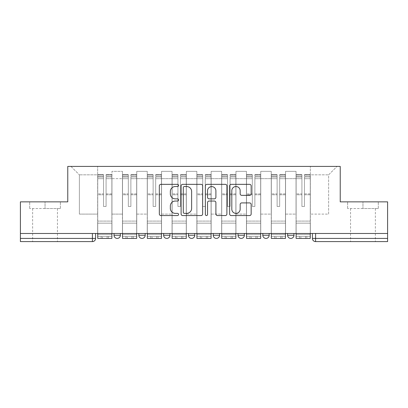 <?xml version="1.0" encoding="UTF-8"?>
<svg xmlns="http://www.w3.org/2000/svg" width="408" height="408" viewBox="0 0 408 408"><rect width="100%" height="100%" fill="white"/><g stroke="black" fill="none" stroke-linecap="round" stroke-linejoin="round"><path stroke-width="0.31" stroke-dasharray="2.04 1.53" d="M178.566 185.436A1.091 1.091 0 0 0 177.475 184.345L160.895 184.345A1.561 1.561 0 0 0 159.334 185.905L159.334 213.991A1.561 1.561 0 0 0 160.895 215.552L177.475 215.552A1.091 1.091 0 0 0 178.566 214.455A1.091 1.091 0 0 0 177.475 213.364L175.328 213.364A4.993 4.993 0 0 1 170.335 208.371L170.335 206.03A4.993 4.993 0 0 1 175.328 201.037L177.475 201.037A1.091 1.091 0 0 0 178.566 199.946A1.091 1.091 0 0 0 177.475 198.854L175.328 198.854A4.993 4.993 0 0 1 170.335 193.861L170.335 191.52A4.993 4.993 0 0 1 175.328 186.527L177.475 186.527A1.091 1.091 0 0 0 178.566 185.436M287.615 233.488L293.974 233.488L287.615 233.488L287.615 235.238A3.177 3.177 0 0 0 290.792 238.415A3.177 3.177 0 0 0 293.974 235.238L287.615 235.238M262.813 233.488L269.173 233.488L262.813 233.488M238.017 233.488L244.377 233.488L238.017 233.488M213.221 233.488L219.581 233.488L213.221 233.488L213.221 235.238L219.581 235.238M194.779 233.488L188.419 233.488L194.779 233.488L194.779 235.238A3.177 3.177 0 0 1 191.602 238.415A3.177 3.177 0 0 1 188.419 235.238L194.779 235.238M163.623 233.488L169.983 233.488L169.983 235.238L163.623 235.238L163.623 233.488L169.983 233.488M138.827 233.488L145.187 233.488L138.827 233.488L138.827 235.238L145.187 235.238A3.177 3.177 0 0 1 142.004 238.415M114.026 233.488L120.386 233.488L114.026 233.488L114.026 235.238L120.386 235.238A3.177 3.177 0 0 1 117.208 238.415M45.038 241.592L32.64 241.592L45.038 241.592M45.038 208.529L29.697 208.529L60.379 208.529L45.038 208.529L45.038 201.853L60.379 201.853L29.697 201.853L45.038 201.853L45.038 208.529M362.962 241.592L350.564 241.592L362.962 241.592M362.962 208.529L347.621 208.529L378.303 208.529L362.962 208.529L362.962 201.853L378.303 201.853L347.621 201.853L362.962 201.853L362.962 208.529M387.6 238.415L387.6 233.488L20.4 233.488L20.4 201.853L67.769 201.853L67.769 166.408L340.231 166.408L340.231 201.853L387.6 201.853L387.6 233.488L312.411 233.488L312.411 238.415A3.177 3.177 0 0 0 315.593 241.592L387.6 241.592L387.6 238.415L312.411 238.415M20.4 233.488L92.407 233.488L20.4 233.488L20.4 241.592L92.407 241.592L92.407 238.415L20.4 238.415M111.96 178.648L111.96 214.093L111.96 178.648L122.451 178.648L122.451 171.334L122.451 214.093L122.451 178.648L111.96 178.648M111.96 233.488L111.96 171.334L122.451 171.334L111.96 171.334L111.96 233.488L111.96 223.156L97.655 223.156L111.96 223.156L111.96 233.488L97.655 233.488L97.655 166.408L310.345 166.408L70.951 166.408L97.655 166.408L97.655 214.093L97.655 174.833L79.376 174.833L97.655 174.833L97.655 166.408L97.655 233.488L97.655 223.156L97.655 233.488L111.96 233.488M122.451 233.488L122.451 171.334L111.96 171.334L122.451 171.334L122.451 233.488L122.451 223.156L136.762 223.156L122.451 223.156L122.451 233.488L136.762 233.488L136.762 171.334L136.762 178.648L136.762 171.334L147.252 171.334L147.252 178.648L147.252 171.334L136.762 171.334L136.762 233.488L136.762 223.156L136.762 233.488L122.451 233.488M136.762 214.093L136.762 178.648L136.762 214.093L147.252 214.093L147.252 178.648L147.252 214.093L136.762 214.093M147.252 233.488L147.252 171.334L136.762 171.334L147.252 171.334L147.252 233.488L147.252 223.156L161.558 223.156L147.252 223.156L147.252 233.488L161.558 233.488L161.558 171.334L161.558 178.648L161.558 171.334L172.049 171.334L172.049 178.648L172.049 171.334L161.558 171.334L161.558 233.488L161.558 223.156L161.558 233.488L147.252 233.488M161.558 214.093L161.558 178.648L161.558 214.093L172.049 214.093L172.049 178.648L172.049 214.093L161.558 214.093M172.049 233.488L172.049 171.334L161.558 171.334L172.049 171.334L172.049 233.488L172.049 223.156L186.354 223.156L172.049 223.156L172.049 233.488L186.354 233.488L186.354 171.334L186.354 178.648L186.354 171.334L196.845 171.334L196.845 178.648L196.845 171.334L186.354 171.334L186.354 233.488L186.354 223.156L186.354 233.488L172.049 233.488M186.354 214.093L186.354 178.648L186.354 214.093L196.845 214.093L196.845 178.648L196.845 214.093L186.354 214.093M196.845 233.488L196.845 171.334L186.354 171.334L196.845 171.334L196.845 233.488L196.845 223.156L211.155 223.156L196.845 223.156L196.845 233.488L211.155 233.488L211.155 171.334L211.155 178.648L211.155 171.334L221.646 171.334L221.646 178.648L221.646 171.334L211.155 171.334L211.155 233.488L211.155 223.156L211.155 233.488L196.845 233.488M211.155 214.093L211.155 178.648L211.155 214.093L221.646 214.093L221.646 178.648L221.646 214.093L211.155 214.093M221.646 233.488L221.646 171.334L211.155 171.334L221.646 171.334L221.646 233.488L221.646 223.156L235.951 223.156L221.646 223.156L221.646 233.488L235.951 233.488L235.951 171.334L235.951 178.648L235.951 171.334L246.442 171.334L246.442 178.648L246.442 171.334L235.951 171.334L235.951 233.488L235.951 223.156L235.951 233.488L221.646 233.488M235.951 214.093L235.951 178.648L235.951 214.093L246.442 214.093L246.442 178.648L246.442 214.093L235.951 214.093M246.442 233.488L246.442 171.334L235.951 171.334L246.442 171.334L246.442 233.488L246.442 223.156L260.748 223.156L246.442 223.156L246.442 233.488L260.748 233.488L260.748 171.334L260.748 178.648L260.748 171.334L271.238 171.334L271.238 178.648L271.238 171.334L260.748 171.334L260.748 233.488L260.748 223.156L260.748 233.488L246.442 233.488M260.748 214.093L260.748 178.648L260.748 214.093L271.238 214.093L271.238 178.648L271.238 214.093L260.748 214.093M271.238 233.488L271.238 171.334L260.748 171.334L271.238 171.334L271.238 233.488L271.238 223.156L285.549 223.156L271.238 223.156L271.238 233.488L285.549 233.488L285.549 171.334L285.549 178.648L285.549 171.334L296.04 171.334L296.04 178.648L296.04 171.334L285.549 171.334L285.549 233.488L285.549 223.156L285.549 233.488L271.238 233.488M285.549 214.093L285.549 178.648L285.549 214.093L296.04 214.093L296.04 178.648L296.04 214.093L285.549 214.093M296.04 233.488L296.04 171.334L285.549 171.334L296.04 171.334L296.04 233.488L296.04 223.156L310.345 223.156L296.04 223.156L296.04 233.488L310.345 233.488L310.345 166.408L337.049 166.408L310.345 166.408L310.345 174.833L328.624 174.833L310.345 174.833L310.345 214.093L310.345 166.408L310.345 233.488L296.04 233.488L310.345 233.488L310.345 223.156L310.345 233.488L296.04 233.488M111.96 214.093L122.451 214.093L111.96 214.093M79.376 214.093L79.376 174.833L79.376 214.093L97.655 214.093L79.376 214.093M328.624 214.093L328.624 174.833L337.049 166.408L328.624 174.833L328.624 214.093L310.345 214.093L328.624 214.093M387.6 233.488L312.411 233.488M92.407 233.488L95.589 233.488L92.407 233.488L92.407 238.415L95.589 238.415M244.377 235.238L238.017 235.238A3.177 3.177 0 0 0 241.199 238.415M269.173 235.238A3.177 3.177 0 0 1 265.996 238.415A3.177 3.177 0 0 1 262.813 235.238L269.173 235.238M70.951 166.408L79.376 174.833L70.951 166.408M60.379 208.529L60.379 201.853L60.379 208.529M29.697 208.529L29.697 201.853L29.697 208.529M378.303 208.529L378.303 201.853L378.303 208.529M347.621 208.529L347.621 201.853L347.621 208.529M202.633 213.991L202.633 185.905A1.561 1.561 0 0 0 201.073 184.345L182.662 184.345A1.561 1.561 0 0 0 181.101 185.905L181.101 213.991A1.561 1.561 0 0 0 182.662 215.552L201.073 215.552A1.561 1.561 0 0 0 202.633 213.991M184.38 186.527A1.091 1.091 0 0 0 183.289 187.619L183.289 212.272A1.091 1.091 0 0 0 184.38 213.364L186.64 213.364A4.993 4.993 0 0 0 191.632 208.371L191.632 191.52A4.993 4.993 0 0 0 186.64 186.527L184.38 186.527M206.927 184.345L225.338 184.345A1.561 1.561 0 0 1 226.899 185.905L226.899 213.991A1.561 1.561 0 0 1 225.338 215.552L217.459 215.552A1.561 1.561 0 0 1 215.898 213.991L215.898 202.597A1.561 1.561 0 0 0 214.338 201.037L209.11 201.037A1.561 1.561 0 0 0 207.55 202.597L207.55 214.455A1.091 1.091 0 0 1 206.458 215.552A1.091 1.091 0 0 1 205.367 214.455L205.367 185.905A1.561 1.561 0 0 1 206.927 184.345M215.898 190.781A4.172 4.172 0 0 0 211.721 186.604A4.172 4.172 0 0 0 207.55 190.781L207.55 197.294A1.561 1.561 0 0 0 209.11 198.854L214.338 198.854A1.561 1.561 0 0 0 215.898 197.294L215.898 190.781M241.72 195.345L249.599 195.345A1.561 1.561 0 0 0 251.16 193.785L251.16 185.905A1.561 1.561 0 0 0 249.599 184.345L231.188 184.345A1.561 1.561 0 0 0 229.627 185.905L229.627 213.991A1.561 1.561 0 0 0 231.188 215.552L249.599 215.552A1.561 1.561 0 0 0 251.16 213.991L251.16 204.469A1.561 1.561 0 0 0 249.599 202.909L241.72 202.909A1.561 1.561 0 0 0 240.159 204.469L240.159 209.192A4.172 4.172 0 0 1 235.987 213.364A4.172 4.172 0 0 1 231.81 209.192L231.81 190.699A4.172 4.172 0 0 1 235.987 186.527A4.172 4.172 0 0 1 240.159 190.699L240.159 193.785A1.561 1.561 0 0 0 241.72 195.345M101.153 236.349L101.153 238.415L108.467 238.415L101.153 238.415L101.153 236.349L108.467 236.349L101.153 236.349M111.884 233.488L111.884 176.74L106.08 176.955L106.08 186.278L106.08 174.67L106.08 206.463L103.535 206.463L103.535 176.74L103.535 193.882L97.736 193.882L97.736 174.95L97.736 223.156L97.736 193.882L103.535 193.882L103.535 174.67L103.535 194.779L97.736 194.779L97.736 221.09L97.736 194.779L103.535 194.779L103.535 174.67L103.535 206.463L106.08 206.463L106.08 176.74L111.884 176.955L111.884 186.278L111.884 174.67L111.884 238.415L97.736 238.415L97.736 176.74L97.736 238.415L102.505 238.415L102.505 236.349L97.736 236.349L111.884 236.349L102.505 236.349M111.884 194.779L106.08 194.779L106.08 206.463L106.08 194.779L111.884 194.779L111.884 221.09L97.736 221.09L111.884 221.09L111.884 194.779M97.736 176.873L103.535 176.873L97.736 176.873M97.736 174.95L97.736 178.684L97.736 174.67L97.736 174.95L103.535 174.95L97.736 174.95M103.535 194.779L103.535 206.463L103.535 194.779M97.736 233.488L97.736 178.684L103.535 178.684L103.535 206.463L106.08 206.463L106.08 193.882L111.884 193.882L111.884 223.156L111.884 193.882L106.08 193.882L106.08 206.463L103.535 206.463L103.535 193.882L103.535 206.463L106.08 206.463L103.535 206.463L106.08 206.463L103.535 206.463L103.535 178.684L97.736 178.684L97.736 238.415L111.884 238.415L111.884 234.442L97.736 234.442L111.884 234.442L111.884 238.415L102.505 238.415M106.08 206.463L106.08 178.684L106.08 206.463M111.884 223.156L97.736 223.156L111.884 223.156M108.467 236.349L108.467 238.415L108.467 236.349M125.95 236.349L125.95 238.415L133.263 238.415L125.95 238.415L125.95 236.349L133.263 236.349L125.95 236.349M136.68 233.488L136.68 176.74L130.876 176.955L130.876 186.278L130.876 174.67L130.876 206.463L128.336 206.463L128.336 176.74L128.336 193.882L122.533 193.882L122.533 174.95L122.533 223.156L122.533 193.882L128.336 193.882L128.336 174.67L128.336 194.779L122.533 194.779L122.533 221.09L122.533 194.779L128.336 194.779L128.336 174.67L128.336 206.463L130.876 206.463L130.876 176.74L136.68 176.955L136.68 186.278L136.68 174.67L136.68 238.415L122.533 238.415L122.533 176.74L122.533 238.415L127.301 238.415L127.301 236.349L122.533 236.349L136.68 236.349L127.301 236.349M136.68 194.779L130.876 194.779L130.876 206.463L130.876 194.779L136.68 194.779L136.68 221.09L122.533 221.09L136.68 221.09L136.68 194.779M122.533 176.873L128.336 176.873L122.533 176.873M122.533 174.95L122.533 178.684L122.533 174.67L122.533 174.95L128.336 174.95L122.533 174.95M128.336 194.779L128.336 206.463L128.336 194.779M122.533 233.488L122.533 178.684L128.336 178.684L128.336 206.463L130.876 206.463L130.876 193.882L136.68 193.882L136.68 223.156L136.68 193.882L130.876 193.882L130.876 206.463L128.336 206.463L128.336 193.882L128.336 206.463L130.876 206.463L128.336 206.463L130.876 206.463L128.336 206.463L128.336 178.684L122.533 178.684L122.533 238.415L136.68 238.415L136.68 234.442L122.533 234.442L136.68 234.442L136.68 238.415L127.301 238.415M130.876 206.463L130.876 178.684L130.876 206.463M136.68 223.156L122.533 223.156L136.68 223.156M133.263 236.349L133.263 238.415L133.263 236.349M150.746 236.349L150.746 238.415L158.059 238.415L150.746 238.415L150.746 236.349L158.059 236.349L150.746 236.349M161.476 233.488L161.476 176.74L155.678 176.955L155.678 186.278L155.678 174.67L155.678 206.463L153.133 206.463L153.133 176.74L153.133 193.882L147.329 193.882L147.329 174.95L147.329 223.156L147.329 193.882L153.133 193.882L153.133 174.67L153.133 194.779L147.329 194.779L147.329 221.09L147.329 194.779L153.133 194.779L153.133 174.67L153.133 206.463L155.678 206.463L155.678 176.74L161.476 176.955L161.476 186.278L161.476 174.67L161.476 238.415L147.329 238.415L147.329 176.74L147.329 238.415L152.097 238.415L152.097 236.349L147.329 236.349L161.476 236.349L152.097 236.349M161.476 194.779L155.678 194.779L155.678 206.463L155.678 194.779L161.476 194.779L161.476 221.09L147.329 221.09L161.476 221.09L161.476 194.779M147.329 176.873L153.133 176.873L147.329 176.873M147.329 174.95L147.329 178.684L147.329 174.67L147.329 174.95L153.133 174.95L147.329 174.95M153.133 194.779L153.133 206.463L153.133 194.779M147.329 233.488L147.329 178.684L153.133 178.684L153.133 206.463L155.678 206.463L155.678 193.882L161.476 193.882L161.476 223.156L161.476 193.882L155.678 193.882L155.678 206.463L153.133 206.463L153.133 193.882L153.133 206.463L155.678 206.463L153.133 206.463L155.678 206.463L153.133 206.463L153.133 178.684L147.329 178.684L147.329 238.415L161.476 238.415L161.476 234.442L147.329 234.442L161.476 234.442L161.476 238.415L152.097 238.415M155.678 206.463L155.678 178.684L155.678 206.463M161.476 223.156L147.329 223.156L161.476 223.156M158.059 236.349L158.059 238.415L158.059 236.349M175.547 236.349L175.547 238.415L182.861 238.415L175.547 238.415L175.547 236.349L182.861 236.349L175.547 236.349M186.278 233.488L186.278 176.74L180.474 176.955L180.474 186.278L180.474 174.67L180.474 206.463L177.929 206.463L177.929 176.74L177.929 193.882L172.13 193.882L172.13 174.95L172.13 223.156L172.13 193.882L177.929 193.882L177.929 174.67L177.929 194.779L172.13 194.779L172.13 221.09L172.13 194.779L177.929 194.779L177.929 174.67L177.929 206.463L180.474 206.463L180.474 176.74L186.278 176.955L186.278 186.278L186.278 174.67L186.278 238.415L172.13 238.415L172.13 176.74L172.13 238.415L176.899 238.415L176.899 236.349L172.13 236.349L186.278 236.349L176.899 236.349M186.278 194.779L180.474 194.779L180.474 206.463L180.474 194.779L186.278 194.779L186.278 221.09L172.13 221.09L186.278 221.09L186.278 194.779M172.13 176.873L177.929 176.873L172.13 176.873M172.13 174.95L172.13 178.684L172.13 174.67L172.13 174.95L177.929 174.95L172.13 174.95M177.929 194.779L177.929 206.463L177.929 194.779M172.13 233.488L172.13 178.684L177.929 178.684L177.929 206.463L180.474 206.463L180.474 193.882L186.278 193.882L186.278 223.156L186.278 193.882L180.474 193.882L180.474 206.463L177.929 206.463L177.929 193.882L177.929 206.463L180.474 206.463L177.929 206.463L180.474 206.463L177.929 206.463L177.929 178.684L172.13 178.684L172.13 238.415L186.278 238.415L186.278 234.442L172.13 234.442L186.278 234.442L186.278 238.415L176.899 238.415M180.474 206.463L180.474 178.684L180.474 206.463M186.278 223.156L172.13 223.156L186.278 223.156M182.861 236.349L182.861 238.415L182.861 236.349M200.343 236.349L200.343 238.415L207.657 238.415L200.343 238.415L200.343 236.349L207.657 236.349L200.343 236.349M211.074 233.488L211.074 176.74L205.27 176.955L205.27 186.278L205.27 174.67L205.27 206.463L202.73 206.463L202.73 176.74L202.73 193.882L196.926 193.882L196.926 174.95L196.926 223.156L196.926 193.882L202.73 193.882L202.73 174.67L202.73 194.779L196.926 194.779L196.926 221.09L196.926 194.779L202.73 194.779L202.73 174.67L202.73 206.463L205.27 206.463L205.27 176.74L211.074 176.955L211.074 186.278L211.074 174.67L211.074 238.415L196.926 238.415L196.926 176.74L196.926 238.415L201.695 238.415L201.695 236.349L196.926 236.349L211.074 236.349L201.695 236.349M211.074 194.779L205.27 194.779L205.27 206.463L205.27 194.779L211.074 194.779L211.074 221.09L196.926 221.09L211.074 221.09L211.074 194.779M196.926 176.873L202.73 176.873L196.926 176.873M196.926 174.95L196.926 178.684L196.926 174.67L196.926 174.95L202.73 174.95L196.926 174.95M202.73 194.779L202.73 206.463L202.73 194.779M196.926 233.488L196.926 178.684L202.73 178.684L202.73 206.463L205.27 206.463L205.27 193.882L211.074 193.882L211.074 223.156L211.074 193.882L205.27 193.882L205.27 206.463L202.73 206.463L202.73 193.882L202.73 206.463L205.27 206.463L202.73 206.463L205.27 206.463L202.73 206.463L202.73 178.684L196.926 178.684L196.926 238.415L211.074 238.415L211.074 234.442L196.926 234.442L211.074 234.442L211.074 238.415L201.695 238.415M205.27 206.463L205.27 178.684L205.27 206.463M211.074 223.156L196.926 223.156L211.074 223.156M207.657 236.349L207.657 238.415L207.657 236.349M225.139 236.349L225.139 238.415L232.453 238.415L225.139 238.415L225.139 236.349L232.453 236.349L225.139 236.349M235.87 233.488L235.87 176.74L230.071 176.955L230.071 186.278L230.071 174.67L230.071 206.463L227.526 206.463L227.526 176.74L227.526 193.882L221.722 193.882L221.722 174.95L221.722 223.156L221.722 193.882L227.526 193.882L227.526 174.67L227.526 194.779L221.722 194.779L221.722 221.09L221.722 194.779L227.526 194.779L227.526 174.67L227.526 206.463L230.071 206.463L230.071 176.74L235.87 176.955L235.87 186.278L235.87 174.67L235.87 238.415L221.722 238.415L221.722 176.74L221.722 238.415L226.491 238.415L226.491 236.349L221.722 236.349L235.87 236.349L226.491 236.349M235.87 194.779L230.071 194.779L230.071 206.463L230.071 194.779L235.87 194.779L235.87 221.09L221.722 221.09L235.87 221.09L235.87 194.779M221.722 176.873L227.526 176.873L221.722 176.873M221.722 174.95L221.722 178.684L221.722 174.67L221.722 174.95L227.526 174.95L221.722 174.95M227.526 194.779L227.526 206.463L227.526 194.779M221.722 233.488L221.722 178.684L227.526 178.684L227.526 206.463L230.071 206.463L230.071 193.882L235.87 193.882L235.87 223.156L235.87 193.882L230.071 193.882L230.071 206.463L227.526 206.463L227.526 193.882L227.526 206.463L230.071 206.463L227.526 206.463L230.071 206.463L227.526 206.463L227.526 178.684L221.722 178.684L221.722 238.415L235.87 238.415L235.87 234.442L221.722 234.442L235.87 234.442L235.87 238.415L226.491 238.415M230.071 206.463L230.071 178.684L230.071 206.463M235.87 223.156L221.722 223.156L235.87 223.156M232.453 236.349L232.453 238.415L232.453 236.349M249.941 236.349L249.941 238.415L257.254 238.415L249.941 238.415L249.941 236.349L257.254 236.349L249.941 236.349M260.671 233.488L260.671 176.74L254.867 176.955L254.867 186.278L254.867 174.67L254.867 206.463L252.322 206.463L252.322 176.74L252.322 193.882L246.524 193.882L246.524 174.95L246.524 223.156L246.524 193.882L252.322 193.882L252.322 174.67L252.322 194.779L246.524 194.779L246.524 221.09L246.524 194.779L252.322 194.779L252.322 174.67L252.322 206.463L254.867 206.463L254.867 176.74L260.671 176.955L260.671 186.278L260.671 174.67L260.671 238.415L246.524 238.415L246.524 176.74L246.524 238.415L251.292 238.415L251.292 236.349L246.524 236.349L260.671 236.349L251.292 236.349M260.671 194.779L254.867 194.779L254.867 206.463L254.867 194.779L260.671 194.779L260.671 221.09L246.524 221.09L260.671 221.09L260.671 194.779M246.524 176.873L252.322 176.873L246.524 176.873M246.524 174.95L246.524 178.684L246.524 174.67L246.524 174.95L252.322 174.95L246.524 174.95M252.322 194.779L252.322 206.463L252.322 194.779M246.524 233.488L246.524 178.684L252.322 178.684L252.322 206.463L254.867 206.463L254.867 193.882L260.671 193.882L260.671 223.156L260.671 193.882L254.867 193.882L254.867 206.463L252.322 206.463L252.322 193.882L252.322 206.463L254.867 206.463L252.322 206.463L254.867 206.463L252.322 206.463L252.322 178.684L246.524 178.684L246.524 238.415L260.671 238.415L260.671 234.442L246.524 234.442L260.671 234.442L260.671 238.415L251.292 238.415M254.867 206.463L254.867 178.684L254.867 206.463M260.671 223.156L246.524 223.156L260.671 223.156M257.254 236.349L257.254 238.415L257.254 236.349M274.737 236.349L274.737 238.415L282.05 238.415L274.737 238.415L274.737 236.349L282.05 236.349L274.737 236.349M285.467 233.488L285.467 176.74L279.664 176.955L279.664 186.278L279.664 174.67L279.664 206.463L277.124 206.463L277.124 176.74L277.124 193.882L271.32 193.882L271.32 174.95L271.32 223.156L271.32 193.882L277.124 193.882L277.124 174.67L277.124 194.779L271.32 194.779L271.32 221.09L271.32 194.779L277.124 194.779L277.124 174.67L277.124 206.463L279.664 206.463L279.664 176.74L285.467 176.955L285.467 186.278L285.467 174.67L285.467 238.415L271.32 238.415L271.32 176.74L271.32 238.415L276.089 238.415L276.089 236.349L271.32 236.349L285.467 236.349L276.089 236.349M285.467 194.779L279.664 194.779L279.664 206.463L279.664 194.779L285.467 194.779L285.467 221.09L271.32 221.09L285.467 221.09L285.467 194.779M271.32 176.873L277.124 176.873L271.32 176.873M271.32 174.95L271.32 178.684L271.32 174.67L271.32 174.95L277.124 174.95L271.32 174.95M277.124 194.779L277.124 206.463L277.124 194.779M271.32 233.488L271.32 178.684L277.124 178.684L277.124 206.463L279.664 206.463L279.664 193.882L285.467 193.882L285.467 223.156L285.467 193.882L279.664 193.882L279.664 206.463L277.124 206.463L277.124 193.882L277.124 206.463L279.664 206.463L277.124 206.463L279.664 206.463L277.124 206.463L277.124 178.684L271.32 178.684L271.32 238.415L285.467 238.415L285.467 234.442L271.32 234.442L285.467 234.442L285.467 238.415L276.089 238.415M279.664 206.463L279.664 178.684L279.664 206.463M285.467 223.156L271.32 223.156L285.467 223.156M282.05 236.349L282.05 238.415L282.05 236.349M299.533 236.349L299.533 238.415L306.847 238.415L299.533 238.415L299.533 236.349L306.847 236.349L299.533 236.349M310.264 233.488L310.264 176.74L304.465 176.955L304.465 186.278L304.465 174.67L304.465 206.463L301.92 206.463L301.92 176.74L301.92 193.882L296.116 193.882L296.116 174.95L296.116 223.156L296.116 193.882L301.92 193.882L301.92 174.67L301.92 194.779L296.116 194.779L296.116 221.09L296.116 194.779L301.92 194.779L301.92 174.67L301.92 206.463L304.465 206.463L304.465 176.74L310.264 176.955L310.264 186.278L310.264 174.67L310.264 238.415L296.116 238.415L296.116 176.74L296.116 238.415L300.885 238.415L300.885 236.349L296.116 236.349L310.264 236.349L300.885 236.349M310.264 194.779L304.465 194.779L304.465 206.463L304.465 194.779L310.264 194.779L310.264 221.09L296.116 221.09L310.264 221.09L310.264 194.779M296.116 176.873L301.92 176.873L296.116 176.873M296.116 174.95L296.116 178.684L296.116 174.67L296.116 174.95L301.92 174.95L296.116 174.95M301.92 194.779L301.92 206.463L301.92 194.779M296.116 233.488L296.116 178.684L301.92 178.684L301.92 206.463L304.465 206.463L304.465 193.882L310.264 193.882L310.264 223.156L310.264 193.882L304.465 193.882L304.465 206.463L301.92 206.463L301.92 193.882L301.92 206.463L304.465 206.463L301.92 206.463L304.465 206.463L301.92 206.463L301.92 178.684L296.116 178.684L296.116 238.415L310.264 238.415L310.264 234.442L296.116 234.442L310.264 234.442L310.264 238.415L300.885 238.415M304.465 206.463L304.465 178.684L304.465 206.463M310.264 223.156L296.116 223.156L310.264 223.156M306.847 236.349L306.847 238.415L306.847 236.349M296.04 178.648L285.549 178.648L296.04 178.648M271.238 178.648L260.748 178.648L271.238 178.648M246.442 178.648L235.951 178.648L246.442 178.648M221.646 178.648L211.155 178.648L221.646 178.648M196.845 178.648L186.354 178.648L196.845 178.648M172.049 178.648L161.558 178.648L172.049 178.648M147.252 178.648L136.762 178.648L147.252 178.648M315.593 233.488L315.593 241.592M103.535 176.955L97.736 176.955L103.535 176.955M111.884 174.95L106.08 174.95L111.884 174.95M111.884 178.684L106.08 178.684L111.884 178.684M103.535 175.032L97.736 175.032L103.535 175.032M103.535 178.684L97.736 178.684L103.535 178.684M111.884 175.032L106.08 175.032L111.884 175.032M111.884 176.873L106.08 176.873L111.884 176.873M107.115 236.349L107.115 238.415M128.336 176.955L122.533 176.955L128.336 176.955M136.68 174.95L130.876 174.95L136.68 174.95M136.68 178.684L130.876 178.684L136.68 178.684M128.336 175.032L122.533 175.032L128.336 175.032M128.336 178.684L122.533 178.684L128.336 178.684M136.68 175.032L130.876 175.032L136.68 175.032M136.68 176.873L130.876 176.873L136.68 176.873M131.911 236.349L131.911 238.415M153.133 176.955L147.329 176.955L153.133 176.955M161.476 174.95L155.678 174.95L161.476 174.95M161.476 178.684L155.678 178.684L161.476 178.684M153.133 175.032L147.329 175.032L153.133 175.032M153.133 178.684L147.329 178.684L153.133 178.684M161.476 175.032L155.678 175.032L161.476 175.032M161.476 176.873L155.678 176.873L161.476 176.873M156.708 236.349L156.708 238.415M177.929 176.955L172.13 176.955L177.929 176.955M186.278 174.95L180.474 174.95L186.278 174.95M186.278 178.684L180.474 178.684L186.278 178.684M177.929 175.032L172.13 175.032L177.929 175.032M177.929 178.684L172.13 178.684L177.929 178.684M186.278 175.032L180.474 175.032L186.278 175.032M186.278 176.873L180.474 176.873L186.278 176.873M181.509 236.349L181.509 238.415M202.73 176.955L196.926 176.955L202.73 176.955M211.074 174.95L205.27 174.95L211.074 174.95M211.074 178.684L205.27 178.684L211.074 178.684M202.73 175.032L196.926 175.032L202.73 175.032M202.73 178.684L196.926 178.684L202.73 178.684M211.074 175.032L205.27 175.032L211.074 175.032M211.074 176.873L205.27 176.873L211.074 176.873M206.305 236.349L206.305 238.415M227.526 176.955L221.722 176.955L227.526 176.955M235.87 174.95L230.071 174.95L235.87 174.95M235.87 178.684L230.071 178.684L235.87 178.684M227.526 175.032L221.722 175.032L227.526 175.032M227.526 178.684L221.722 178.684L227.526 178.684M235.87 175.032L230.071 175.032L235.87 175.032M235.87 176.873L230.071 176.873L235.87 176.873M231.101 236.349L231.101 238.415M252.322 176.955L246.524 176.955L252.322 176.955M260.671 174.95L254.867 174.95L260.671 174.95M260.671 178.684L254.867 178.684L260.671 178.684M252.322 175.032L246.524 175.032L252.322 175.032M252.322 178.684L246.524 178.684L252.322 178.684M260.671 175.032L254.867 175.032L260.671 175.032M260.671 176.873L254.867 176.873L260.671 176.873M255.903 236.349L255.903 238.415M277.124 176.955L271.32 176.955L277.124 176.955M285.467 174.95L279.664 174.95L285.467 174.95M285.467 178.684L279.664 178.684L285.467 178.684M277.124 175.032L271.32 175.032L277.124 175.032M277.124 178.684L271.32 178.684L277.124 178.684M285.467 175.032L279.664 175.032L285.467 175.032M285.467 176.873L279.664 176.873L285.467 176.873M280.699 236.349L280.699 238.415M301.92 176.955L296.116 176.955L301.92 176.955M310.264 174.95L304.465 174.95L310.264 174.95M310.264 178.684L304.465 178.684L310.264 178.684M301.92 175.032L296.116 175.032L301.92 175.032M301.92 178.684L296.116 178.684L301.92 178.684M310.264 175.032L304.465 175.032L310.264 175.032M310.264 176.873L304.465 176.873L310.264 176.873M305.495 236.349L305.495 238.415M32.64 208.529L32.64 241.592M350.564 208.529L350.564 241.592M375.36 208.529L375.36 241.592M57.436 208.529L57.436 241.592M111.884 174.67L106.08 174.67L111.884 174.67M103.535 176.74L97.736 176.74L103.535 176.74M103.535 174.67L97.736 174.67L103.535 174.67M111.884 176.74L106.08 176.74L111.884 176.74M136.68 174.67L130.876 174.67L136.68 174.67M128.336 176.74L122.533 176.74L128.336 176.74M128.336 174.67L122.533 174.67L128.336 174.67M136.68 176.74L130.876 176.74L136.68 176.74M161.476 174.67L155.678 174.67L161.476 174.67M153.133 176.74L147.329 176.74L153.133 176.74M153.133 174.67L147.329 174.67L153.133 174.67M161.476 176.74L155.678 176.74L161.476 176.74M186.278 174.67L180.474 174.67L186.278 174.67M177.929 176.74L172.13 176.74L177.929 176.74M177.929 174.67L172.13 174.67L177.929 174.67M186.278 176.74L180.474 176.74L186.278 176.74M211.074 174.67L205.27 174.67L211.074 174.67M202.73 176.74L196.926 176.74L202.73 176.74M202.73 174.67L196.926 174.67L202.73 174.67M211.074 176.74L205.27 176.74L211.074 176.74M235.87 174.67L230.071 174.67L235.87 174.67M227.526 176.74L221.722 176.74L227.526 176.74M227.526 174.67L221.722 174.67L227.526 174.67M235.87 176.74L230.071 176.74L235.87 176.74M260.671 174.67L254.867 174.67L260.671 174.67M252.322 176.74L246.524 176.74L252.322 176.74M252.322 174.67L246.524 174.67L252.322 174.67M260.671 176.74L254.867 176.74L260.671 176.74M285.467 174.67L279.664 174.67L285.467 174.67M277.124 176.74L271.32 176.74L277.124 176.74M277.124 174.67L271.32 174.67L277.124 174.67M285.467 176.74L279.664 176.74L285.467 176.74M310.264 174.67L304.465 174.67L310.264 174.67M301.92 176.74L296.116 176.74L301.92 176.74M301.92 174.67L296.116 174.67L301.92 174.67M310.264 176.74L304.465 176.74L310.264 176.74"/><path stroke-width="0.61" d="M178.566 185.436A1.091 1.091 0 0 0 177.475 184.345L160.895 184.345A1.561 1.561 0 0 0 159.334 185.905L159.334 213.991A1.561 1.561 0 0 0 160.895 215.552L177.475 215.552A1.091 1.091 0 0 0 178.566 214.455A1.091 1.091 0 0 0 177.475 213.364L175.328 213.364A4.993 4.993 0 0 1 170.335 208.371L170.335 206.03A4.993 4.993 0 0 1 175.328 201.037L177.475 201.037A1.091 1.091 0 0 0 178.566 199.946A1.091 1.091 0 0 0 177.475 198.854L175.328 198.854A4.993 4.993 0 0 1 170.335 193.861L170.335 191.52A4.993 4.993 0 0 1 175.328 186.527L177.475 186.527A1.091 1.091 0 0 0 178.566 185.436M262.813 233.488L262.813 235.238L269.173 235.238A3.177 3.177 0 0 1 265.996 238.415A3.177 3.177 0 0 1 262.813 235.238L262.813 233.488M238.017 233.488L238.017 235.238L244.377 235.238A3.177 3.177 0 0 1 241.199 238.415A3.177 3.177 0 0 1 238.017 235.238L238.017 233.488M188.419 233.488L188.419 235.238L194.779 235.238A3.177 3.177 0 0 1 191.602 238.415A3.177 3.177 0 0 1 188.419 235.238L188.419 233.488M249.599 195.345A1.561 1.561 0 0 0 251.16 193.785L251.16 185.905A1.561 1.561 0 0 0 249.599 184.345L231.188 184.345A1.561 1.561 0 0 0 229.627 185.905L229.627 213.991A1.561 1.561 0 0 0 231.188 215.552L249.599 215.552A1.561 1.561 0 0 0 251.16 213.991L251.16 204.469A1.561 1.561 0 0 0 249.599 202.909L241.72 202.909A1.561 1.561 0 0 0 240.159 204.469L240.159 209.192A4.172 4.172 0 0 1 235.987 213.364A4.172 4.172 0 0 1 231.81 209.192L231.81 190.699A4.172 4.172 0 0 1 235.987 186.527A4.172 4.172 0 0 1 240.159 190.699L240.159 193.785A1.561 1.561 0 0 0 241.72 195.345L249.599 195.345M20.4 233.488L20.4 201.853L67.769 201.853L67.769 166.408L340.231 166.408L340.231 201.853L387.6 201.853L387.6 233.488L20.4 233.488L20.4 238.415L95.589 238.415L95.589 233.488L95.589 238.415A3.177 3.177 0 0 1 92.407 241.592L20.4 241.592L20.4 238.415M202.633 185.905A1.561 1.561 0 0 0 201.073 184.345L182.662 184.345A1.561 1.561 0 0 0 181.101 185.905L181.101 213.991A1.561 1.561 0 0 0 182.662 215.552L201.073 215.552A1.561 1.561 0 0 0 202.633 213.991L202.633 185.905M206.927 184.345L225.338 184.345A1.561 1.561 0 0 1 226.899 185.905L226.899 213.991A1.561 1.561 0 0 1 225.338 215.552L217.459 215.552A1.561 1.561 0 0 1 215.898 213.991L215.898 202.597A1.561 1.561 0 0 0 214.338 201.037L209.11 201.037A1.561 1.561 0 0 0 207.55 202.597L207.55 214.455A1.091 1.091 0 0 1 206.458 215.552A1.091 1.091 0 0 1 205.367 214.455L205.367 185.905A1.561 1.561 0 0 1 206.927 184.345M312.411 233.488L312.411 238.415L387.6 238.415L387.6 241.592L315.593 241.592A3.177 3.177 0 0 1 312.411 238.415M387.6 233.488L387.6 238.415M293.974 233.488L293.974 235.238A3.177 3.177 0 0 1 290.792 238.415A3.177 3.177 0 0 1 287.615 235.238L293.974 235.238L293.974 233.488M287.615 233.488L287.615 235.238M269.173 233.488L269.173 235.238L269.173 233.488M244.377 235.238L244.377 233.488L244.377 235.238A3.177 3.177 0 0 1 241.199 238.415M219.581 233.488L219.581 235.238A3.177 3.177 0 0 1 216.398 238.415A3.177 3.177 0 0 1 213.221 235.238A3.177 3.177 0 0 0 216.398 238.415A3.177 3.177 0 0 0 219.581 235.238L219.581 233.488M213.221 233.488L213.221 235.238L219.581 235.238M194.779 233.488L194.779 235.238M169.983 233.488L169.983 235.238A3.177 3.177 0 0 1 166.801 238.415A3.177 3.177 0 0 1 163.623 235.238A3.177 3.177 0 0 0 166.801 238.415A3.177 3.177 0 0 0 169.983 235.238L163.623 235.238L163.623 233.488M138.827 233.488L138.827 235.238L145.187 235.238L145.187 233.488L145.187 235.238A3.177 3.177 0 0 1 142.004 238.415A3.177 3.177 0 0 1 138.827 235.238A3.177 3.177 0 0 0 142.004 238.415M114.026 233.488L114.026 235.238L120.386 235.238L120.386 233.488L120.386 235.238A3.177 3.177 0 0 1 117.208 238.415A3.177 3.177 0 0 1 114.026 235.238A3.177 3.177 0 0 0 117.208 238.415M92.407 233.488L92.407 241.592A3.177 3.177 0 0 0 95.589 238.415M184.38 186.527A1.091 1.091 0 0 0 183.289 187.619L183.289 212.272A1.091 1.091 0 0 0 184.38 213.364L186.64 213.364A4.993 4.993 0 0 0 191.632 208.371L191.632 191.52A4.993 4.993 0 0 0 186.64 186.527L184.38 186.527M215.898 190.781A4.172 4.172 0 0 0 211.721 186.604A4.172 4.172 0 0 0 207.55 190.781L207.55 197.294A1.561 1.561 0 0 0 209.11 198.854L214.338 198.854A1.561 1.561 0 0 0 215.898 197.294L215.898 190.781M111.884 233.488L111.884 238.415L97.736 238.415L97.736 233.488M136.68 233.488L136.68 238.415L122.533 238.415L122.533 233.488M161.476 233.488L161.476 238.415L147.329 238.415L147.329 233.488M186.278 233.488L186.278 238.415L172.13 238.415L172.13 233.488M211.074 233.488L211.074 238.415L196.926 238.415L196.926 233.488M235.87 233.488L235.87 238.415L221.722 238.415L221.722 233.488M260.671 233.488L260.671 238.415L246.524 238.415L246.524 233.488M285.467 233.488L285.467 238.415L271.32 238.415L271.32 233.488M310.264 233.488L310.264 238.415L296.116 238.415L296.116 233.488M315.593 233.488L315.593 241.592"/></g></svg>
